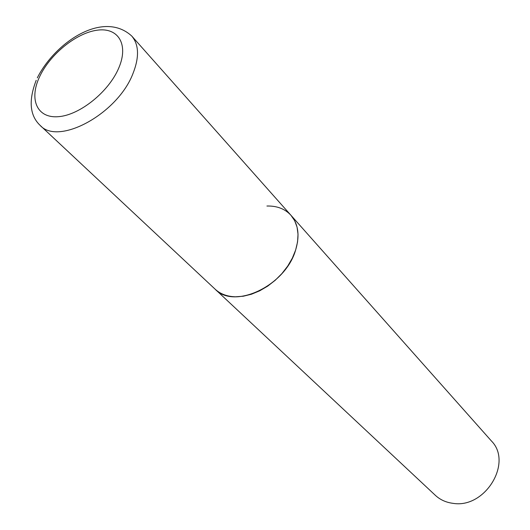 <?xml version="1.0" encoding="UTF-8"?>
<svg xmlns="http://www.w3.org/2000/svg" width="530" height="530" viewBox="0 0 530 530"><rect width="100%" height="100%" fill="white"/><g stroke="black" fill="none" stroke-linecap="round" stroke-linejoin="round"><path stroke-width="0.79" d="M295.535 250.352C299.94 235.843 298.423 224.157 290.97 215.306L294.654 220.685L297.038 227.052L298.026 234.207L297.562 241.945L295.647 250.014L292.328 258.156L287.704 266.093L281.92 273.566L275.169 280.324L267.677 286.14L259.687 290.818L251.478 294.216L243.316 296.224L235.466 296.8C227.138 296.555 220.361 294.017 215.127 289.188C234.134 309.871 285.239 285.948 295.535 250.352M266.921 206.018C277.018 205.792 285.034 208.886 290.97 215.306L491.29 440.841C513.219 462.465 485.076 508.966 452.845 503.315C445.968 502.42 440.139 499.757 435.355 495.331L40.114 125.365C58.24 146.002 117.547 113.924 132.924 73.677C139.397 57.293 139.012 44.758 131.771 36.066C103.164 9.805 55.093 42.433 37.319 77.864M118.793 67.933C129.022 44.162 118.051 26.997 96.91 30.236C75.896 33.138 49.601 54.703 39.386 77.201C28.872 99.719 37.193 118.667 58.644 116.66C79.937 115.003 108.889 91.663 118.793 67.933M290.97 215.306L131.771 36.066M36.199 80.308C28.415 100.481 29.72 115.5 40.114 125.365"/></g></svg>
